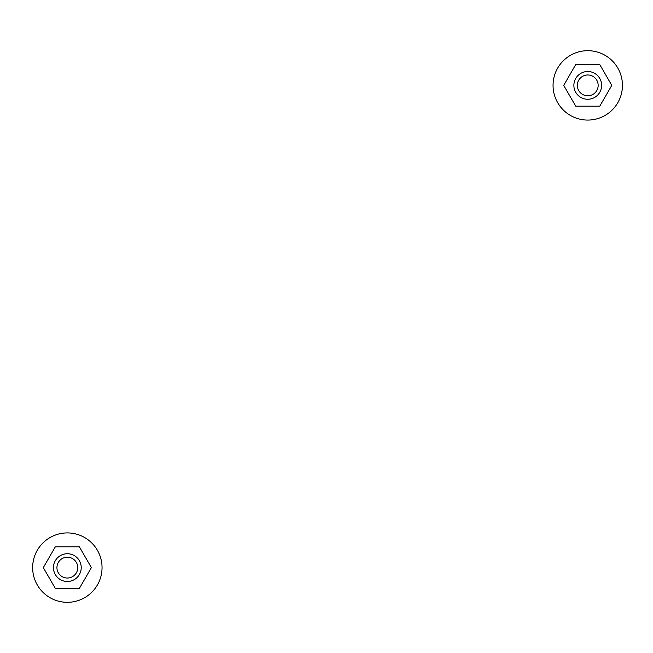 <?xml version="1.0" encoding="UTF-8"?>
<svg xmlns="http://www.w3.org/2000/svg" width="653" height="653" viewBox="0 0 653 653"><rect width="100%" height="100%" fill="white"/><g stroke="black" fill="none" stroke-linecap="round" stroke-linejoin="round"><path stroke-width="0.98" d="M553.058 85.38A34.691 34.691 0 0 0 605.094 115.426A34.691 34.691 0 0 0 605.094 55.334A34.691 34.691 0 0 0 553.058 85.38M563.71 85.38L575.734 106.194L599.764 106.194L611.788 85.38L599.764 64.565L575.734 64.565L563.71 85.38M587.749 99.256A13.876 13.876 0 0 0 599.764 78.442A13.876 13.876 0 0 0 575.734 78.442A13.876 13.876 0 0 0 587.749 99.256A13.876 13.876 0 0 0 599.764 78.442A13.876 13.876 0 0 0 575.734 78.442A13.876 13.876 0 0 0 587.749 99.256M587.749 95.787A10.407 10.407 0 0 1 578.738 80.172A10.407 10.407 0 0 1 596.76 80.172A10.407 10.407 0 0 1 587.749 95.787M32.65 567.62A34.691 34.691 0 0 0 84.694 597.666A34.691 34.691 0 0 0 84.694 537.574A34.691 34.691 0 0 0 32.65 567.62M43.31 567.62L55.325 588.435L79.364 588.435L91.379 567.62L79.364 546.806L55.325 546.806L43.31 567.62M67.341 581.496A13.876 13.876 0 0 0 79.364 560.682A13.876 13.876 0 0 0 55.325 560.682A13.876 13.876 0 0 0 67.341 581.496A13.876 13.876 0 0 0 79.364 560.682A13.876 13.876 0 0 0 55.325 560.682A13.876 13.876 0 0 0 67.341 581.496M67.341 578.027A10.407 10.407 0 0 1 58.329 562.421A10.407 10.407 0 0 1 76.36 562.421A10.407 10.407 0 0 1 67.341 578.027"/></g></svg>
